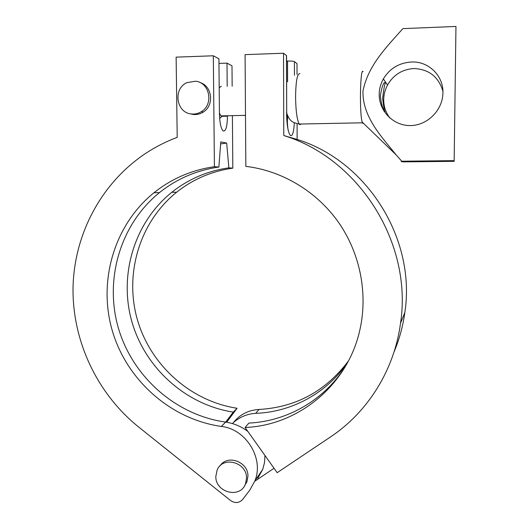 <?xml version="1.0" encoding="UTF-8"?>
<svg xmlns="http://www.w3.org/2000/svg" width="529" height="529" viewBox="0 0 529 529"><rect width="100%" height="100%" fill="white"/><g stroke="black" fill="none" stroke-linecap="round" stroke-linejoin="round"><path stroke-width="0.79" d="M297.014 74.437L297 63.599L294.435 61.622C293.456 61.159 291.162 60.961 287.545 61.033L287.597 81.816M286.454 55.479L286.705 111.817L286.553 55.638L283.531 53.231L283.775 135.536C359.456 158.7 412.825 243.657 400.519 323.245C394.297 370.082 367.748 412.177 330.46 436.967L277.176 472.681L245.059 427.478C297.748 425.521 346.951 385.846 359.528 331.392C368.224 294.977 360.619 254.423 338.937 222.947C317.102 191.577 282.235 170.675 245.84 166.377L245.086 54.632L283.531 53.231M286.566 61.066L287.545 61.033M274.042 468.277L254.793 481.225M345.325 366.557C324.211 400.182 287.181 421.289 248.888 423.088L245.059 427.478M347.566 362.59C326.651 393.265 291.605 412.111 255.646 413.347C246.752 413.909 238.989 417.315 232.363 423.557M255.646 413.347L259.071 409.459C248.432 410.101 239.895 414.465 233.454 422.552M259.071 409.459C295.909 407.33 325.699 391.169 348.426 360.97M297.1 123.753L297.126 139.438C367.093 160.889 416.204 239.048 404.837 312.494C402.946 326.248 399.342 339.42 394.012 352.023M297.126 139.438L283.775 135.536M227.45 115.752L227.457 116.201C227.219 127.092 225.718 131.959 222.954 130.802C220.857 128.197 219.687 122.51 219.436 113.755L218.92 58.792L213.319 55.783L176.124 57.139L177.208 137.368C166.212 141.488 155.843 146.738 146.097 153.106C101.389 182.604 74.225 234.069 73.042 287.267C72.142 340.524 96.867 393.358 138.453 426.863L230.499 500.487C235.074 503.502 239.121 503.165 242.652 499.462L249.833 490.085L254.945 480.808L262.734 469.368L264.52 462.591L264.969 455.502M257.808 478.309L262.734 469.368M225.665 422.096L233.302 412.111L237.085 408.256L226.663 422.248M225.618 422.089L221.38 426.44C170.576 419.272 126.722 380.166 112.274 330.638C97.852 281.117 114.125 224.964 153.985 192.728L159.474 192.602C120.275 224.25 104.22 279.418 118.377 328.066C132.561 376.721 175.681 415.106 225.618 422.089C233.758 423.299 241.178 426.42 247.889 431.452M221.38 426.44C245.985 429.039 264.15 458.359 254.945 480.808M159.474 192.602C176.785 178.802 196.59 170.278 218.88 167.045L220.772 141.951L226.67 143.048L228.865 167.838C207.454 170.933 188.423 179.093 171.766 192.325C134.28 222.464 118.661 274.941 131.8 321.427C144.972 367.913 185.732 404.844 233.302 412.111M220.626 143.921L226.67 143.048M153.985 192.728C171.581 178.67 191.723 169.988 214.417 166.695L218.88 167.045M228.865 167.838L232.82 168.149L232.396 115.639M237.085 408.256C190.281 401.161 150.176 364.871 137.229 319.152C124.322 273.44 139.729 221.836 176.633 192.212C193.032 179.205 211.759 171.184 232.82 168.149M214.417 166.695L213.319 55.783M218.966 63.401L227.001 63.123L227.199 86.353M227.001 63.123L231.993 65.801L232.158 86.207M219.429 113.146L220.93 115.897L222.021 116.274L222.683 115.858M221.254 86.194L219.191 87.827M380.351 95.762C381.184 103.73 382.665 108.895 384.801 111.262L385.072 111.626C384.464 111.474 383.657 107.103 382.652 98.506C383.512 90.552 384.411 85.314 385.343 82.782C383.684 81.638 382.024 85.969 380.351 95.762M442.905 91.114C438.462 76.626 428.708 69.107 413.645 68.539C402.033 69.451 393.325 74.953 387.519 85.043C385.013 89.824 383.743 94.731 383.704 99.769C383.717 106.64 385.82 112.776 390.018 118.165M379.194 94.38C379.233 89.017 380.622 83.86 383.353 78.894C389.708 68.512 399.025 62.878 411.298 62.005C428.867 60.98 444.254 76.407 442.879 94.102C441.966 111.255 426.619 125.71 410.008 125.578C393.272 125.578 379.055 111.11 379.194 94.38M363.125 71.66C360.216 66.403 359.343 113.841 362.213 122.1L362.881 123.469L363.41 123.264M455.958 26.45L402.88 28.626C386.593 46.988 368.151 65.252 362.98 90.942C362.253 116.803 381.812 136.998 396.142 154.871L401.736 161.213L401.2 161.563L403.204 161.881L454.153 161.332L455.958 26.45L454.153 161.332M401.736 161.213L454.107 160.644M191.068 113.92C176.144 112.558 172.897 88.753 186.849 82.663L195.551 81.221C209.722 82.405 213.914 104.471 201.37 111.639C198.163 113.636 194.732 114.396 191.068 113.92M200.022 82.557C212.407 86.015 214.443 105.648 203.136 112.155C199.955 114.138 196.537 114.892 192.9 114.416L190.209 113.768M246.521 478.269L245.535 483.731C240.444 499.045 215.197 492.618 215.845 476.325L217.128 470.083C222.749 455.581 247.162 462.267 246.521 478.269M220.024 465.904C227.397 454.034 248.524 461.797 247.936 476.292L246.957 481.721L244.583 485.728M294.461 75.257L294.435 61.622M286.606 111.725C286.533 136.74 293.211 144.913 294.316 122.788M287.683 115.851L287.28 123.178M287.273 114.886L286.751 114.899M221.975 116.327L227.457 116.201M299.883 73.65C297.278 73.319 295.843 81.043 295.579 96.833C295.797 110.825 297.014 119.898 299.235 124.05L299.95 124.705L301.219 124.011M286.705 111.817C287.452 124.897 287.974 130.994 288.265 130.094L288.206 130.313M404.837 312.494L400.519 323.245M171.766 192.325L176.633 192.212M219.654 118.536L222.021 116.274M220.93 115.897L245.496 115.355M286.744 114.443L287.102 114.429M383.353 78.9L387.512 85.043M286.718 113.259C288.437 117.603 289.826 119.984 290.877 120.407C291.737 121.835 294.521 123.052 299.235 124.05L362.451 122.801M362.213 122.1L396.142 154.871M384.054 111.282L384.801 111.262M384.444 82.808L385.343 82.782M201.37 111.639L203.136 112.155M245.535 483.731L246.957 481.721"/></g></svg>
